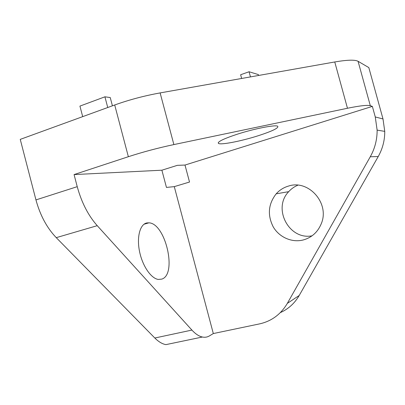 <?xml version="1.0" encoding="UTF-8"?>
<svg xmlns="http://www.w3.org/2000/svg" width="405" height="405" viewBox="0 0 405 405"><rect width="100%" height="100%" fill="white"/><g stroke="black" fill="none" stroke-linecap="round" stroke-linejoin="round"><path stroke-width="0.61" d="M297.867 185.191C294.329 186.654 291.271 188.811 288.704 191.661C272.302 208.347 289.003 240.383 312.052 235.821M288.522 186.067C283.677 187.48 279.566 190.066 276.18 193.833C268.277 204.019 267.28 215.009 273.193 226.815C279.177 237.203 291.757 242.858 303.132 239.998C311.663 237.639 317.697 232.237 321.231 223.803C330.1 203.497 308.671 179.233 288.522 186.067M258.329 135.7C241.517 141.092 220.74 145.187 218.467 143.405C217.212 141.871 223.398 138.834 237.031 134.288C254.224 128.684 275.496 124.548 277.698 126.239C278.923 127.945 272.464 131.098 258.329 135.7M161.752 279.121C177.41 274.555 165.544 223.236 148.913 222.836L146.914 222.927C140.15 224.071 136.576 236.667 139.477 251.171C142.302 265.68 150.954 278.427 158.239 279.425L161.752 279.121M174.282 186.634L166.45 187.419L161.884 170.201L74.069 174.58L128.36 156.71L114.706 104.981L20.25 139.376L35.949 199.913C40.166 215.349 46.934 227.929 56.255 237.654L154.821 338.013C158.563 341.769 162.258 343.977 165.913 344.63L202.394 337.026C204.96 337.552 207.309 337.173 209.436 335.897L213.319 333.558L259.58 323.884C271.568 321.19 280.817 314.356 287.327 303.38L370.271 156.765C374.893 148.498 377.176 139.619 377.126 130.121L375.273 116.964L372.357 106.388L184.994 165.053L189.52 182.027L174.282 186.634L213.319 333.558M280.346 312.599C288.355 309.025 294.643 303.32 299.209 295.483L378.229 156.538C382.619 148.726 384.791 140.338 384.75 131.372L383.003 118.954L368.823 67.589L358.071 61.297C354.972 59.621 347.201 59.844 334.758 61.97L160.127 92.912C144.215 95.803 129.073 99.827 114.706 104.981M74.069 174.58L77.228 186.67C81.572 202.52 88.244 215.526 97.24 225.676L191.909 330.08C195.483 333.973 198.977 336.292 202.394 337.026M161.884 170.201L177.344 165.341L184.994 165.053M128.36 156.71C142.879 151.981 158.051 147.936 173.877 144.58L347.465 108.262C359.827 105.73 367.441 104.885 370.317 105.72L372.357 106.388M258.582 75.467L258.344 74.586L249.065 71.756L250.457 76.904M249.065 71.756L240.636 74.748L241.638 78.469M82.691 116.635L79.927 106.1L104.92 96.815L110.241 97.544L112.423 105.811M104.92 96.815L107.74 107.517M77.228 186.67L35.949 199.913M97.24 225.676L56.255 237.654M191.909 330.08L154.821 338.013M375.273 116.964L383.003 118.954M370.317 105.72L358.071 61.297M347.465 108.262L334.758 61.97M173.877 144.58L160.127 92.912M287.327 303.38L299.209 295.483M370.271 156.765L378.229 156.538M276.18 193.833L288.704 191.661M218.467 143.405L218.26 142.636M148.913 222.836L144.008 224.233M377.126 130.121L384.75 131.372"/></g></svg>
